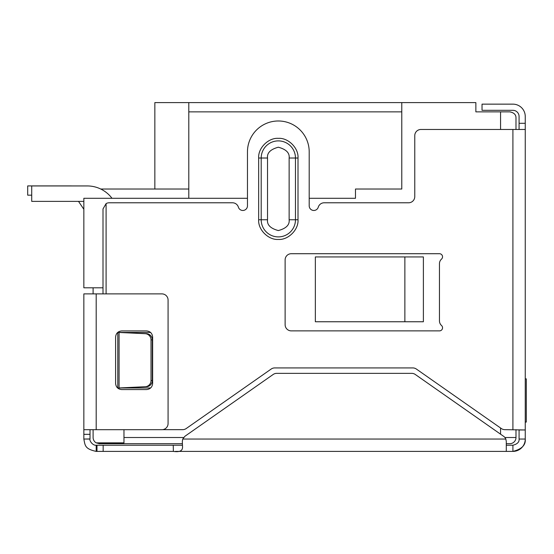 <?xml version="1.0" encoding="UTF-8"?>
<svg xmlns="http://www.w3.org/2000/svg" width="554" height="554" viewBox="0 0 554 554"><rect width="100%" height="100%" fill="white"/><g stroke="black" fill="none" stroke-linecap="round" stroke-linejoin="round"><path stroke-width="0.83" d="M509.819 443.685L506.287 443.685L509.819 443.685A6.17 6.17 0 0 0 515.989 437.508L515.989 429.662M182.398 443.685L99.284 443.685L96.195 442.861A6.17 6.17 0 0 1 93.107 437.508L93.107 429.696M123.971 429.696L123.971 442.861L96.195 442.861M93.107 287.803L93.107 293.883M404.87 256.938L423.388 256.938L423.388 321.756L315.351 321.756L315.351 256.938L404.87 256.938L404.87 321.756M154.843 189.025L154.843 102.601L475.865 102.601L475.865 111.86L509.819 111.86C514.029 112.67 516.086 114.726 515.989 118.03L515.989 129.47M401.782 102.601L401.782 189.025L355.481 189.025L355.481 198.29L309.201 198.29M247.465 198.29L83.848 198.29L83.848 287.803L103.002 287.803M515.989 118.03C516.079 114.726 514.022 112.67 509.819 111.86M188.796 102.601L188.796 111.86L401.782 111.86M188.796 111.86L188.796 198.29M100.745 189.025L188.796 189.025M78.509 201.372L83.287 208.463L78.509 201.372M31.723 195.174L27.7 195.174L27.7 185.915L71.044 185.915A15.436 15.436 0 0 1 71.909 185.943M83.848 209.239A15.436 15.436 0 0 1 83.287 208.463M442.549 327.795A3.089 3.089 0 0 1 439.461 330.883L291.293 330.883A6.17 6.17 0 0 1 285.123 324.706L285.123 259.888A6.17 6.17 0 0 1 291.293 253.711L439.461 253.711A3.089 3.089 0 0 1 441.517 259.099A6.17 6.17 0 0 0 439.461 263.704L439.461 320.891A6.17 6.17 0 0 0 441.517 325.496A3.089 3.089 0 0 1 442.549 327.795M162.592 429.662L182.661 429.662A6.17 6.17 0 0 0 186.206 428.54L271.183 369.04A6.17 6.17 0 0 1 274.722 367.925L412.82 367.925A6.17 6.17 0 0 1 416.359 369.04L501.335 428.54A6.17 6.17 0 0 0 504.881 429.662L525.254 429.973L525.254 439.052C525.857 445.063 521.743 449.183 512.907 451.399L506.294 451.399L506.287 441.399L505.823 439.052A6.17 6.17 0 0 0 503.655 436.344L415.278 374.462A6.17 6.17 0 0 0 411.74 373.348L276.73 373.348A6.17 6.17 0 0 0 273.184 374.462L184.946 436.247L182.744 439.059L182.314 441.531L182.55 447.21M103.002 293.883L103.002 208.955L106.091 203.609A6.17 6.17 0 0 1 109.18 202.785L232.479 202.785A6.17 6.17 0 0 1 238.4 207.189A4.633 4.633 0 0 0 247.465 205.866L247.465 151.851A30.865 30.865 0 0 1 278.33 120.987A30.865 30.865 0 0 1 309.201 151.851L309.201 205.866A4.633 4.633 0 0 0 318.266 207.189A6.17 6.17 0 0 1 324.18 202.785L408.589 202.785A6.17 6.17 0 0 0 414.766 196.608L414.766 135.647A6.17 6.17 0 0 1 420.936 129.47L525.254 129.47L525.254 429.973L519.077 429.973L519.077 439.052L525.254 439.052A12.347 12.347 0 0 1 512.907 451.399L512.907 445.229L506.287 445.229L506.287 451.399L175.327 451.399M106.091 203.609L106.091 293.883M298.004 219.758C298.751 229.647 288.246 240.18 278.343 239.432C268.468 240.173 257.908 229.709 258.663 219.758L258.663 158.022C257.908 148.14 268.42 137.6 278.33 138.355C288.212 137.607 298.765 148.112 298.004 158.022L298.004 219.758L295.469 219.758L295.469 158.022L289.133 158.022L289.133 219.758C289.749 224.869 286.148 228.47 278.33 230.561C270.518 228.47 266.91 224.869 267.527 219.758L267.527 158.022C266.91 152.918 270.518 149.317 278.33 147.219C286.148 149.317 289.749 152.918 289.133 158.022M120.357 387.959L146.54 386.72A6.17 6.039 -90 0 0 152.302 380.55L152.302 339.865A6.17 6.039 -90 0 0 146.54 333.695L117.787 332.428L149.303 332.428A6.17 6.17 0 0 1 150.681 332.58M150.792 387.807A6.17 6.17 0 0 1 149.303 387.987L117.787 387.987L117.787 332.428L120.357 332.455M182.543 446.96C182.654 450.831 179.6 452.313 173.388 451.399L103.162 451.399L103.162 445.229L96.985 445.229L96.985 451.399L103.162 451.399M182.488 445.229L173.229 445.229L173.388 451.399M173.229 445.229L103.162 445.229M96.985 451.399L96.195 451.399L96.195 445.229C92.573 445.714 89.159 440.319 90.018 439.052L90.018 429.696M96.985 445.229L96.195 445.229M178.381 445.229L182.266 445.229M96.195 451.399C84.914 448.948 85.122 445.624 83.848 439.052L90.018 439.052M519.077 439.052C519.382 442.057 517.325 444.114 512.907 445.229M83.848 439.052L90.018 438.955M90.018 434.329L83.848 434.329L83.848 438.955M83.848 434.329L83.848 293.883L161.907 293.883A6.17 6.17 0 0 1 168.077 300.053L168.077 423.526A6.17 6.17 0 0 1 161.907 429.696L96.195 429.696L96.195 293.883M83.848 429.696L96.195 429.696M146.471 389.573L121.776 389.573C118.016 389.22 115.959 387.163 115.599 383.396L115.599 337.095C115.952 333.335 118.009 331.278 121.776 330.918L146.471 330.918C150.231 331.271 152.288 333.328 152.641 337.095L152.641 383.396C152.295 387.156 150.231 389.213 146.471 389.573M519.077 129.47L519.077 116.492A6.17 6.17 0 0 0 512.907 110.315L482.035 110.315L482.035 104.145L512.907 104.145A12.347 12.347 0 0 1 525.254 116.492L525.254 129.47M146.54 333.695L145.259 333.695A6.17 6.039 90 0 1 151.013 339.865L152.302 339.865M152.302 380.55L151.013 380.55L151.013 339.865M151.013 380.55A6.17 6.039 90 0 1 145.259 386.72L146.54 386.72M145.259 333.695L119.075 332.455L119.075 387.959L145.259 386.72M525.254 378.86L526.3 378.86L526.3 422.079L525.254 422.079M111.984 198.29A30.865 30.865 0 0 0 87.29 185.943L31.723 185.943L31.723 201.372L83.848 201.372M183.63 437.508L123.971 437.508M504.909 437.508L515.989 437.508M500.56 434.177L500.56 428M500.56 129.47L500.56 111.86M512.907 429.662L512.907 129.47M505.823 439.052L182.744 439.052M519.077 123.3L525.254 123.3M289.133 219.758L295.469 219.758A17.139 17.139 0 0 1 278.33 236.897A17.139 17.139 0 0 1 261.197 219.758L267.527 219.758M298.004 158.022L295.469 158.022A17.139 17.139 0 0 0 278.33 140.889A17.139 17.139 0 0 0 261.197 158.022L267.527 158.022M258.663 158.022L261.197 158.022L261.197 219.758L258.663 219.758"/></g></svg>
